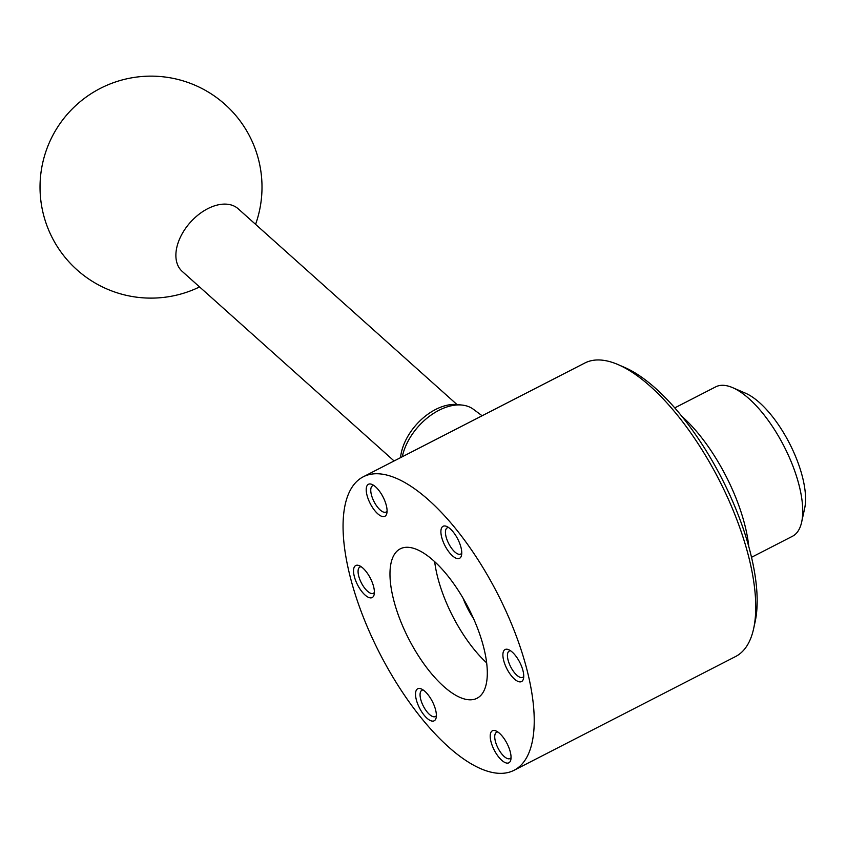 <?xml version="1.0" encoding="UTF-8"?>
<svg xmlns="http://www.w3.org/2000/svg" width="847" height="847" viewBox="0 0 847 847"><rect width="100%" height="100%" fill="white"/><g stroke="black" fill="none" stroke-linecap="round" stroke-linejoin="round"><path stroke-width="1.27" d="M482.112 415.761L473.431 409.302A49.497 31.392 131.8 0 0 462.324 405.099A49.497 31.392 131.8 0 0 438.894 410.319A49.497 31.392 131.8 0 0 402.293 456.755M462.324 405.099L457.624 404.57A46.49 29.486 131.8 0 0 435.612 409.472A46.49 29.486 131.8 0 0 400.536 457.655M456.935 404.495L238.208 208.796A42.001 26.638 131.8 0 0 207.727 208.69A42.001 26.638 131.8 0 0 179.162 239.987A42.001 26.638 131.8 0 0 182.2 271.389L394.088 460.969M400.906 548.528A83.991 33.615 -117.2 0 0 400.271 548.835A83.991 33.615 -117.2 0 0 408.73 638.903A83.991 33.615 -117.2 0 0 477.009 698.267A83.991 33.615 -117.2 0 0 468.952 608.972A83.991 33.615 -117.2 0 0 400.906 548.528M378.334 650.634A164.985 66.034 -117.2 0 0 514.002 770.315A164.985 66.034 -117.2 0 0 497.39 593.387A164.985 66.034 -117.2 0 0 363.278 476.787A164.985 66.034 -117.2 0 0 378.334 650.634M417.867 688.717A17.999 7.2 -117.2 0 0 421.446 711.427A17.999 7.2 -117.2 0 0 436.141 717.758A17.999 7.2 -117.2 0 0 432.362 701.496A17.999 7.2 -117.2 0 0 421.351 688.95A17.999 7.2 -117.2 0 0 417.867 688.717M459.413 558.385A17.999 7.2 62.8 0 1 443.172 541.752A17.999 7.2 62.8 0 1 446.74 526.463A17.999 7.2 62.8 0 1 457.74 539.02A17.999 7.2 62.8 0 1 461.53 555.272A17.999 7.2 62.8 0 1 459.413 558.385M521.403 681.634A17.999 7.2 62.8 0 1 505.161 665.001A17.999 7.2 62.8 0 1 508.719 649.713A17.999 7.2 62.8 0 1 519.73 662.269A17.999 7.2 62.8 0 1 523.51 678.521A17.999 7.2 62.8 0 1 521.403 681.634M355.878 565.468A17.999 7.2 -117.2 0 0 359.456 588.178A17.999 7.2 -117.2 0 0 374.162 594.509A17.999 7.2 -117.2 0 0 370.372 578.247A17.999 7.2 -117.2 0 0 359.372 565.701A17.999 7.2 -117.2 0 0 355.878 565.468M508.719 762.872A17.999 7.2 62.8 0 1 492.478 746.249A17.999 7.2 62.8 0 1 496.035 730.961A17.999 7.2 62.8 0 1 507.035 743.507A17.999 7.2 62.8 0 1 510.826 759.759A17.999 7.2 62.8 0 1 508.719 762.872M368.572 484.219A17.999 7.2 -117.2 0 0 372.151 506.94A17.999 7.2 -117.2 0 0 386.846 513.261A17.999 7.2 -117.2 0 0 383.066 497.009A17.999 7.2 -117.2 0 0 372.055 484.463A17.999 7.2 -117.2 0 0 368.572 484.219M514.002 770.315L735.556 656.552A164.985 66.034 -117.2 0 0 753.639 628.633A164.985 66.034 -117.2 0 0 718.934 479.614A164.985 66.034 -117.2 0 0 618.056 364.581A164.985 66.034 -117.2 0 0 584.822 363.024L363.278 476.787M753.639 628.633L755.132 621.793A158.982 63.641 -117.2 0 0 721.686 478.206A158.982 63.641 -117.2 0 0 624.472 367.354L618.056 364.581M751.511 557.305L792.453 536.278A83.991 33.615 -117.2 0 0 801.664 522.07L804.65 508.401A71.995 28.819 -117.2 0 0 789.51 443.383A71.995 28.819 -117.2 0 0 745.487 393.188L732.634 387.651A83.991 33.615 -117.2 0 0 715.726 386.846L674.773 407.873M801.664 522.07A83.991 33.615 -117.2 0 0 783.994 446.21A83.991 33.615 -117.2 0 0 732.634 387.651M748.801 546.717A104.986 42.022 -117.2 0 0 681.803 416.248M434.67 561.656A83.991 33.615 -117.2 0 0 486.623 662.841M463.044 598.162A42.001 16.813 -117.2 0 0 473.494 618.511M423.267 690.04A14.748 5.908 -117.2 0 0 421.975 690.252A14.748 5.908 -117.2 0 0 421.859 690.316A14.748 5.908 -117.2 0 0 423.352 706.133A14.748 5.908 -117.2 0 0 435.337 716.551A14.748 5.908 -117.2 0 0 436.374 715.567M461.753 553.08A14.748 5.908 62.8 0 1 460.715 554.065A14.748 5.908 62.8 0 1 460.609 554.118A14.748 5.908 62.8 0 1 448.656 543.509A14.748 5.908 62.8 0 1 447.248 527.829A14.748 5.908 62.8 0 1 448.645 527.554M523.742 676.33A14.748 5.908 62.8 0 1 522.705 677.314A14.748 5.908 62.8 0 1 522.599 677.367A14.748 5.908 62.8 0 1 510.646 666.758A14.748 5.908 62.8 0 1 509.227 651.078A14.748 5.908 62.8 0 1 510.635 650.803M361.277 566.791A14.748 5.908 -117.2 0 0 359.986 567.003A14.748 5.908 -117.2 0 0 359.869 567.067A14.748 5.908 -117.2 0 0 361.362 582.884A14.748 5.908 -117.2 0 0 373.347 593.302A14.748 5.908 -117.2 0 0 374.385 592.318M511.048 757.567A14.748 5.908 62.8 0 1 510.01 758.563A14.748 5.908 62.8 0 1 509.905 758.616A14.748 5.908 62.8 0 1 497.951 747.996A14.748 5.908 62.8 0 1 496.543 732.316A14.748 5.908 62.8 0 1 497.951 732.052M373.972 485.553A14.748 5.908 -117.2 0 0 372.68 485.765A14.748 5.908 -117.2 0 0 372.564 485.818A14.748 5.908 -117.2 0 0 374.046 501.636A14.748 5.908 -117.2 0 0 386.041 512.064A14.748 5.908 -117.2 0 0 387.079 511.069M255.582 224.339A110.989 110.989 0 0 0 100.317 88.395A110.989 110.989 0 0 0 51.741 236.758A110.989 110.989 0 0 0 199.574 286.932"/></g></svg>
